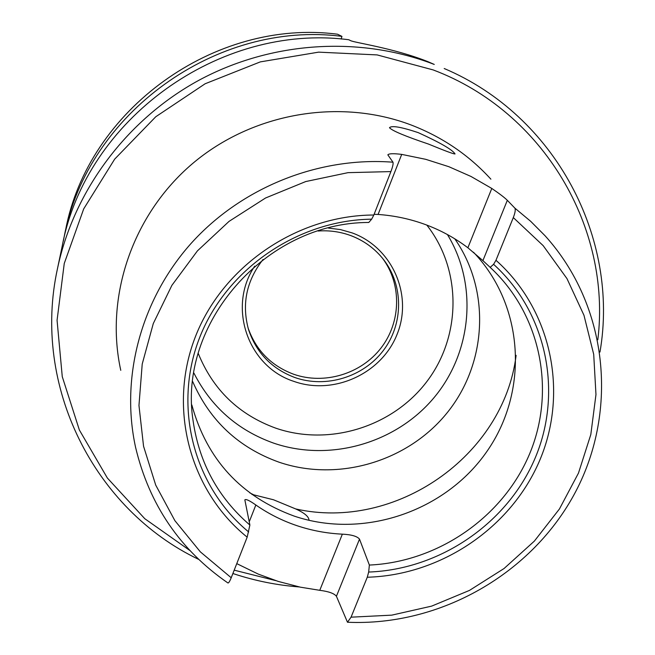<?xml version="1.0" encoding="UTF-8"?>
<svg xmlns="http://www.w3.org/2000/svg" width="655" height="655" viewBox="0 0 655 655"><rect width="100%" height="100%" fill="white"/><g stroke="black" fill="none" stroke-linecap="round" stroke-linejoin="round"><path stroke-width="0.98" d="M428.526 144.084C445.203 150.945 454.046 154.228 455.045 153.933C452.548 149.79 440.275 142.684 418.226 132.629C401.171 126.964 391.592 125.326 389.496 127.725C392.091 130.722 405.093 136.174 428.526 144.084M308.98 520.316C309.004 516.779 304.583 512.988 295.716 508.943L273.479 499.765L251.864 494.369M57.566 268.214L62.217 246.067C85.854 119.668 219.179 22.917 348.747 39.734L350.45 40.569C354.027 42.681 392.902 47.831 427.65 61.554L434.265 64.436C359.824 35.681 271.506 41.2 199.095 80.172C126.874 119.488 74.089 190.327 57.566 268.214C31.481 386.442 94.598 509.647 198.612 559.354M392.975 162.203C318.551 156.496 241.245 187.543 190.924 243.603C140.809 299.875 120.348 377.648 135.577 447.332C149.242 504.661 180.019 549.864 227.907 582.958C228.603 583.204 229.708 581.468 231.215 577.751L247.172 537.166L249.882 525.048C218.271 497.775 199.374 463.232 193.184 421.402C177.235 323.979 265.594 222.34 368.781 222.471L371.663 219.171L373.833 215.012L390.904 171.585C392.73 166.747 393.418 163.619 392.975 162.203L387.842 154.85C388.89 153.524 393.516 153.368 401.712 154.392L425.693 159.312L448.871 166.706L470.986 176.457L491.79 188.444C499.568 193.757 504.743 197.712 507.322 200.307L482.907 260.616L467.883 247.77C455.078 238.093 441.036 230.396 425.775 224.698C410.48 219.032 394.588 215.618 378.074 214.455L374.111 214.308M490.89 179.175C468.947 155.153 442.477 137.132 411.471 125.121C339.691 97.726 252.421 112.775 192.349 163.75C132.326 214.815 104.636 297.018 120.774 370.337M236.766 563.627L258.291 574.108L278.236 581.427L300.383 587.175L319.771 590.319L342.352 534.161C351.465 534.603 357.188 536.265 359.505 539.13L336.424 596.279L347.477 622.242L351.064 617.174L367.275 577.235L368.667 572.052L369.371 565.06C438.195 561.949 503.04 517.147 529.551 454.021C556.038 390.945 541.063 314.768 490.62 267.78L490.161 267.355L493.592 264.317L495.966 260.289L513.307 217.583C515.133 212.818 515.665 209.665 514.895 208.151L507.322 200.307M482.907 260.616L490.161 267.355M369.371 565.06L359.505 539.13M342.352 534.161C326.755 533.407 311.608 530.575 296.895 525.654C282.199 520.692 268.517 513.807 255.843 504.997L249.227 521.847M191.841 404.962C206.906 459.589 241.024 496.637 294.193 516.099C363.288 539.474 445.449 511.637 487.091 451.189C529.027 390.969 524.287 305.386 473.491 252.24M192.717 381.652C209.903 420.797 238.625 447.627 278.899 462.143C338.185 482.44 408.425 461.456 447.684 412.118C487.05 362.886 490.751 290.337 454.767 238.805M193.872 373.031C211.131 406.878 237.667 430.229 273.495 443.075C329.326 462.266 395.358 443.591 433.61 398.158C471.927 352.791 478.273 285.015 447.422 234.555M248.024 327.827C255.966 350.319 271.162 365.777 293.587 374.218C324.282 385.042 360.979 374.005 380.989 348.042C401.089 322.137 401.957 284.344 382.577 258.332M64.247 236.406L65.574 230.134C88.081 109.958 214.472 18.217 337.522 34.207L341.943 36.385C216.322 20.068 87.205 113.782 64.247 236.406L63.289 241.212M341.943 36.385L341.149 39.022M249.882 525.048L244.839 499.863C245.838 498.799 249.506 500.51 255.843 504.997M336.424 596.279C334.23 593.446 328.679 591.457 319.771 590.319M597.818 339.781C611.557 228.276 543.912 111.62 433.184 69.929L377.157 54.914L318.592 52.146L260.305 61.889L205.146 83.758L155.808 116.721L114.682 159.124L83.709 208.863L64.255 263.474L57.067 320.295L62.266 376.658L79.361 429.999L107.355 478.011L144.78 518.703L189.852 550.495M234.195 570.161L275.722 580.617M295.716 508.943C395.202 531.418 503.687 456.281 516.115 355.354M198.219 353.348C212.957 389.7 238.756 414.615 275.624 428.108C329.178 446.653 392.812 426.855 427.044 381.308C461.423 335.892 461.955 269.827 426.823 225.091M254.705 266.135C227.048 307.154 248.057 366.841 293.931 381.398C333.673 395.612 381.636 373.71 397.086 334.345C413.125 295.2 392.46 247.467 352.12 232.893L340.469 229.586L328.392 228.071M263.073 259.437C246.468 280.741 241.597 304.035 248.458 329.318C256.203 352.701 271.661 368.765 294.815 377.509C325.985 388.505 363.288 377.084 383.347 350.507C403.496 324.012 403.791 285.547 383.535 259.544C374.881 248.548 363.902 240.532 350.597 235.505M371.663 219.171C296.895 220.154 225.189 270.147 199.071 339.069C172.805 407.999 194.257 487.156 248.695 531.966M373.833 215.012C296.461 215.274 221.832 266.798 194.846 338.152C167.68 409.498 190.392 491.406 247.172 537.166M390.904 171.585L348.002 172.658L305.713 181.558L265.562 197.99L229.037 221.382L197.433 250.865L171.897 285.334L153.295 323.529L142.217 364.049L138.966 405.437L143.551 446.243L155.71 485.085L174.893 520.668L200.373 551.878L231.215 577.751M249.842 492.887L253.231 494.582M368.667 572.052C440.225 569.473 507.952 523.058 535.43 457.403C562.899 391.805 546.769 312.509 493.592 264.317M367.275 577.235C441.265 575.205 511.62 527.455 540.056 459.581C568.499 391.764 551.469 309.676 495.966 260.289M351.064 617.174L391.772 615.143L431.645 606.121L469.455 590.417L504.055 568.524L534.365 541.104L559.444 508.968L578.48 473.09L590.81 434.56L595.968 394.564L593.708 354.371L583.973 315.292L566.984 278.629L543.192 245.666L513.307 217.583M347.666 622.25C440.275 626.36 532.417 573.723 575.573 491.839C618.68 410.03 607.873 305.181 545.107 235.808L530.681 221.316L514.895 208.151M467.883 247.77L491.79 188.444M401.712 154.392L378.074 214.455M232.885 573.502L234.179 573.936C255.36 580.887 277.081 585.226 299.335 586.954M318.093 231.019C329.301 230.216 340.109 231.714 350.523 235.497C363.869 240.516 374.873 248.532 383.535 259.544M599.972 352.054C619.638 238.494 555.735 115.689 444.205 68.521"/></g></svg>
